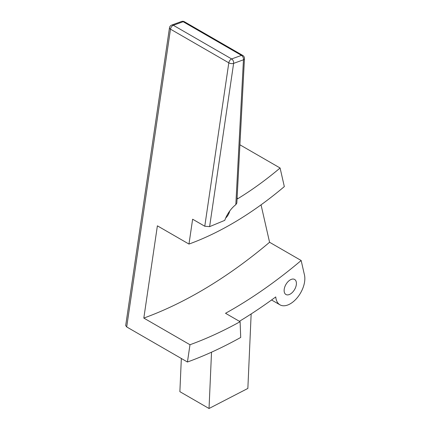 <?xml version="1.0" encoding="UTF-8"?>
<svg xmlns="http://www.w3.org/2000/svg" width="430" height="430" viewBox="0 0 430 430"><rect width="100%" height="100%" fill="white"/><g stroke="black" fill="none" stroke-linecap="round" stroke-linejoin="round"><path stroke-width="0.64" d="M235.823 204.658L236.839 203.078L244.455 58.582A3.435 1.854 -177 0 1 243.455 59.802A3.435 2.311 -110 0 0 241.472 55.384L231.641 58.953A3.435 2.311 70 0 1 233.624 63.371A3.435 1.591 -171.6 0 1 228.808 62.834L204.777 226.234L209.614 226.637L224.75 220.359A21.839 12.61 -60 0 1 235.823 204.658L243.455 59.802L233.624 63.371L209.614 226.637M231.641 58.953A3.435 1.983 120 0 0 228.808 62.834L170.49 29.165A3.435 1.983 -60 0 1 173.322 25.284L231.641 58.953M237.124 197.671A20.618 11.906 120 0 1 237.623 198.81A304.123 175.585 120 0 0 280.091 168.001L284.327 186.599A330.584 190.861 -60 0 1 188.974 244.068L192.629 219.219L204.777 226.234M229.722 211.028A8.691 5.02 -60 0 1 225.685 218.021M284.128 290.519A8.691 5.02 -60 0 1 287.917 281.774A8.691 5.02 -60 0 1 294.614 279.446A8.691 5.02 -60 0 1 294.614 289.481A8.691 5.02 -60 0 1 285.923 294.496A8.691 5.02 -60 0 1 284.128 290.519M239.413 321.307A455.424 262.94 -60 0 0 275.754 296.926A20.618 11.906 120 0 0 279.962 304.827A20.618 11.906 120 0 0 297.625 297.259A20.618 11.906 120 0 0 304.311 274.34L301.161 260.505A435.735 251.572 -60 0 1 225.524 313.287L240.101 321.704L240.709 337.448A455.424 262.94 120 0 1 187.442 362.012L126.7 326.94L170.49 29.165A3.435 1.591 -171.6 0 1 169.479 27.799L125.689 325.564L126.7 326.94M211.522 352.186L209.034 408.5L247.857 388.435L251.152 313.954M209.034 408.5L179.874 391.665L181.342 358.486M188.974 244.068L157.385 225.831L143.819 318.082L189.985 344.736A435.735 251.572 120 0 0 240.101 321.704M189.985 344.736L187.442 362.012M280.091 168.001L239.913 144.802M301.161 260.505L269.572 242.267L261.048 204.841M244.46 58.528A3.435 3.435 0 0 0 242.746 55.422A3.435 1.983 120 0 0 241.472 55.384L183.153 21.715A3.435 2.311 -110 0 0 181.535 21.5L171.704 25.069A3.435 2.311 70 0 1 173.322 25.284L183.153 21.715A3.435 1.983 -60 0 1 184.427 21.753A3.435 3.435 0 0 0 181.535 21.5M269.572 242.267A435.735 251.572 -60 0 1 143.819 318.082M242.746 55.422L184.427 21.753M279.962 304.827L271.567 299.979M171.704 25.069A3.435 3.435 0 0 0 169.479 27.799"/></g></svg>
